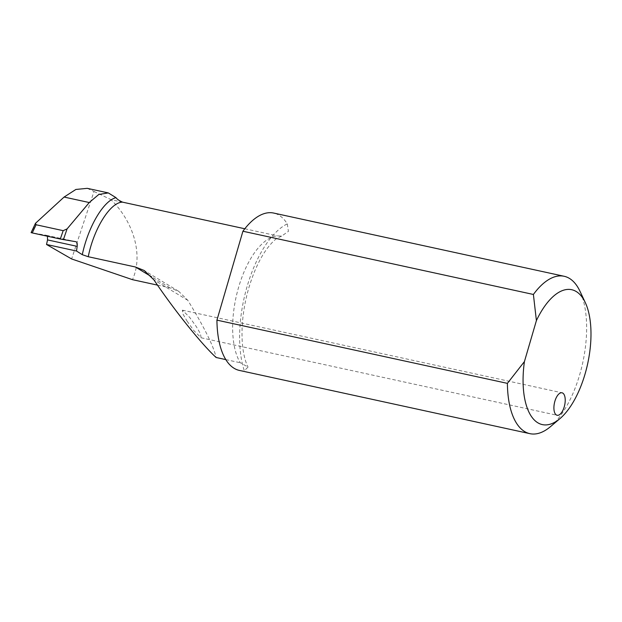 <?xml version="1.0" encoding="UTF-8"?>
<svg xmlns="http://www.w3.org/2000/svg" width="622" height="622" viewBox="0 0 622 622"><rect width="100%" height="100%" fill="white"/><g stroke="black" fill="none" stroke-linecap="round" stroke-linejoin="round"><path stroke-width="0.47" stroke-dasharray="3.11 2.33" d="M187.074 321.146L193.854 330.609L201.093 337.777L200.447 333.773L196.412 326.783L189.624 317.329L182.394 310.16L183.031 314.164L187.074 321.146M287.263 223.873L288.429 231.353L281.579 236.135L277.365 235.855A69.648 31.621 102.3 0 0 238.646 287.131A69.648 31.621 102.3 0 0 240.263 362.75L248.046 367.058L244.306 370.774A88.052 39.979 -77.7 0 1 247.206 286.112A88.052 39.979 -77.7 0 1 287.263 223.873A80.533 36.558 102.3 0 0 273.672 213.058M122.62 202.166L110.965 199.631C133.543 221.751 142.819 254.033 133.349 277.536L132.517 279.682M550.478 426.645A80.533 36.558 102.3 0 0 579.696 374.693A80.533 36.558 102.3 0 0 579.953 291.22M239.416 370.432A80.533 36.558 102.3 0 0 244.306 370.774M225.809 359.602L240.263 362.75M157.514 285.125L169.892 287.815L178.654 291.283L187.813 300.317C204.172 327.079 213.61 346.135 216.122 357.495M244.804 228.764L277.365 235.855M87.259 188.342L94.008 191.452L71.616 258.954M47.412 236.228L46.417 235.295L31.1 232.651M94.008 191.452L110.965 199.631M36.364 222.209L31.434 232.698M187.813 300.317L153.914 279.861M169.892 287.815L151.527 276.736M76.001 241.74L46.37 235.287M201.093 337.777L557.118 415.271M281.579 236.142L277.031 238.312C274.255 240.154 271.021 243.49 267.32 248.302C259.965 258.169 253.807 271.332 248.847 287.792C244.485 302.914 242.207 317.749 242.012 332.288C241.95 340.693 242.58 348.087 243.91 354.478C245.076 359.889 246.452 364.08 248.046 367.058M178.654 291.29L144.187 270.484M76.047 241.748L46.417 235.295M182.394 310.16L562.008 392.785"/><path stroke-width="0.93" d="M554.894 401.213A11.507 5.225 102.3 0 0 557.118 415.271A11.507 5.225 102.3 0 0 564.232 406.85A11.507 5.225 102.3 0 0 562.008 392.785A11.507 5.225 102.3 0 0 554.894 401.213M507.397 383.362A80.533 36.558 102.3 0 0 529.882 433.658A80.533 36.558 102.3 0 0 550.478 426.645L559.994 418.583A69.026 31.341 -77.7 0 1 524.424 361.584L507.397 383.362L216.93 320.136A80.533 36.558 102.3 0 0 239.416 370.432L529.882 433.658M151.527 276.736L135.371 266.986L144.187 270.484L153.914 279.861C174.036 309.873 201.481 344.122 216.122 357.495L225.809 359.602M135.371 266.986L88.238 256.723C93.922 228.266 110.506 201.956 122.62 202.166C119.253 200.688 117.053 199.195 116.019 197.672L108.306 192.921L98.797 194.461L89.265 202.539L67.09 228.896L63.18 230.661L60.303 239.035L76.001 241.74C77.058 242.176 77.447 243.715 77.175 246.359L76.506 251.016L46.526 244.485L71.616 258.954L132.517 279.682L157.514 285.125M242.922 231.236L533.396 294.463L536.405 320.594A69.026 31.341 -77.7 0 1 585.263 302.51L579.953 291.22A80.533 36.558 102.3 0 0 564.138 276.277L273.672 213.058A80.533 36.558 102.3 0 0 242.922 231.236L216.93 320.136M536.405 320.594L524.424 361.584M122.62 202.166L244.804 228.764M564.138 276.277A80.533 36.558 102.3 0 0 533.396 294.463M63.18 230.661L36.092 224.76L35.47 223.329L64.089 197.057L75.884 189.453L87.259 188.342L108.306 192.921M46.526 244.485L47.544 239.905L47.412 236.228M585.263 302.51A69.026 31.341 -77.7 0 1 559.994 418.583M116.019 197.672C103.641 200.564 88.161 226.727 82.291 254.686L76.506 251.016M82.291 254.686L88.238 256.723M60.303 239.035L32.258 232.931L36.092 224.76M31.434 232.698L32.258 232.931M63.397 239.657L67.09 228.896M89.265 202.539L64.089 197.057M77.175 246.359L47.544 239.905M35.47 223.329L31.1 232.651"/></g></svg>
